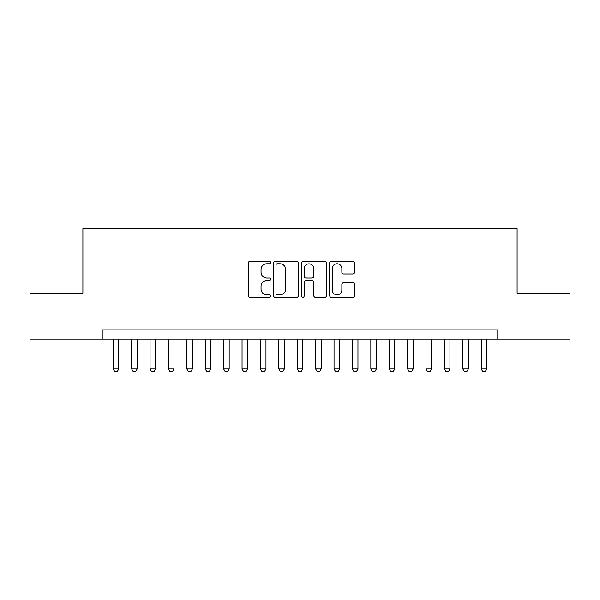 <?xml version="1.0" encoding="UTF-8"?>
<svg xmlns="http://www.w3.org/2000/svg" width="600" height="600" viewBox="0 0 600 600"><rect width="100%" height="100%" fill="white"/><g stroke="black" fill="none" stroke-linecap="round" stroke-linejoin="round"><path stroke-width="0.9" d="M270.562 262.507A1.268 1.268 0 0 0 269.303 261.24L250.11 261.24A1.808 1.808 0 0 0 248.303 263.048L248.303 295.553A1.808 1.808 0 0 0 250.11 297.36L269.303 297.36A1.268 1.268 0 0 0 270.562 296.1A1.268 1.268 0 0 0 269.303 294.832L266.812 294.832A5.782 5.782 0 0 1 261.038 289.05L261.038 286.343A5.782 5.782 0 0 1 266.812 280.567L269.303 280.567A1.268 1.268 0 0 0 270.562 279.3A1.268 1.268 0 0 0 269.303 278.04L266.812 278.04A5.782 5.782 0 0 1 261.038 272.257L261.038 269.55A5.782 5.782 0 0 1 266.812 263.767L269.303 263.767A1.268 1.268 0 0 0 270.562 262.507M352.778 273.975A1.808 1.808 0 0 0 354.585 272.168L354.585 263.048A1.808 1.808 0 0 0 352.778 261.24L331.47 261.24A1.808 1.808 0 0 0 329.663 263.048L329.663 295.553A1.808 1.808 0 0 0 331.47 297.36L352.778 297.36A1.808 1.808 0 0 0 354.585 295.553L354.585 284.543A1.808 1.808 0 0 0 352.778 282.735L343.657 282.735A1.808 1.808 0 0 0 341.85 284.543L341.85 290.002A4.83 4.83 0 0 1 337.02 294.832A4.83 4.83 0 0 1 332.19 290.002L332.19 268.605A4.83 4.83 0 0 1 337.02 263.767A4.83 4.83 0 0 1 341.85 268.605L341.85 272.168A1.808 1.808 0 0 0 343.657 273.975L352.778 273.975M102.218 339.097L30 339.097L30 293.1L82.898 293.1L82.898 228.705L517.102 228.705L517.102 293.1L570 293.1L570 339.097L497.783 339.097L497.783 329.895L102.218 329.895L102.218 339.097L497.783 339.097M298.418 263.048A1.808 1.808 0 0 0 296.618 261.24L275.303 261.24A1.808 1.808 0 0 0 273.495 263.048L273.495 295.553A1.808 1.808 0 0 0 275.303 297.36L296.618 297.36A1.808 1.808 0 0 0 298.418 295.553L298.418 263.048M303.382 261.24L324.697 261.24A1.808 1.808 0 0 1 326.505 263.048L326.505 295.553A1.808 1.808 0 0 1 324.697 297.36L315.577 297.36A1.808 1.808 0 0 1 313.77 295.553L313.77 282.375A1.808 1.808 0 0 0 311.962 280.567L305.918 280.567A1.808 1.808 0 0 0 304.11 282.375L304.11 296.1A1.268 1.268 0 0 1 302.843 297.36A1.268 1.268 0 0 1 301.582 296.1L301.582 263.048A1.808 1.808 0 0 1 303.382 261.24M277.29 263.767A1.268 1.268 0 0 0 276.022 265.035L276.022 293.565A1.268 1.268 0 0 0 277.29 294.832L279.907 294.832A5.782 5.782 0 0 0 285.69 289.05L285.69 269.55A5.782 5.782 0 0 0 279.907 263.767L277.29 263.767M313.77 268.695A4.83 4.83 0 0 0 308.94 263.858A4.83 4.83 0 0 0 304.11 268.695L304.11 276.233A1.808 1.808 0 0 0 305.918 278.04L311.962 278.04A1.808 1.808 0 0 0 313.77 276.233L313.77 268.695M113.257 339.097L113.257 368.903L118.77 368.903L118.77 339.097M118.77 368.903L117.39 371.295L114.63 371.295L113.257 368.903M131.655 339.097L131.655 368.903L137.175 368.903L137.175 339.097M137.175 368.903L135.795 371.295L133.035 371.295L131.655 368.903M150.053 339.097L150.053 368.903L155.572 368.903L155.572 339.097M155.572 368.903L154.192 371.295L151.433 371.295L150.053 368.903M168.45 339.097L168.45 368.903L173.97 368.903L173.97 339.097M173.97 368.903L172.59 371.295L169.83 371.295L168.45 368.903M186.847 339.097L186.847 368.903L192.368 368.903L192.368 339.097M192.368 368.903L190.988 371.295L188.227 371.295L186.847 368.903M205.245 339.097L205.245 368.903L210.765 368.903L210.765 339.097M210.765 368.903L209.385 371.295L206.625 371.295L205.245 368.903M223.642 339.097L223.642 368.903L229.163 368.903L229.163 339.097M229.163 368.903L227.782 371.295L225.022 371.295L223.642 368.903M242.048 339.097L242.048 368.903L247.567 368.903L247.567 339.097M247.567 368.903L246.188 371.295L243.428 371.295L242.048 368.903M260.445 339.097L260.445 368.903L265.965 368.903L265.965 339.097M265.965 368.903L264.585 371.295L261.825 371.295L260.445 368.903M278.843 339.097L278.843 368.903L284.362 368.903L284.362 339.097M284.362 368.903L282.983 371.295L280.222 371.295L278.843 368.903M297.24 339.097L297.24 368.903L302.76 368.903L302.76 339.097M302.76 368.903L301.38 371.295L298.62 371.295L297.24 368.903M315.638 339.097L315.638 368.903L321.157 368.903L321.157 339.097M321.157 368.903L319.778 371.295L317.017 371.295L315.638 368.903M334.035 339.097L334.035 368.903L339.555 368.903L339.555 339.097M339.555 368.903L338.175 371.295L335.415 371.295L334.035 368.903M352.433 339.097L352.433 368.903L357.952 368.903L357.952 339.097M357.952 368.903L356.572 371.295L353.812 371.295L352.433 368.903M370.837 339.097L370.837 368.903L376.358 368.903L376.358 339.097M376.358 368.903L374.978 371.295L372.218 371.295L370.837 368.903M389.235 339.097L389.235 368.903L394.755 368.903L394.755 339.097M394.755 368.903L393.375 371.295L390.615 371.295L389.235 368.903M407.632 339.097L407.632 368.903L413.153 368.903L413.153 339.097M413.153 368.903L411.772 371.295L409.013 371.295L407.632 368.903M426.03 339.097L426.03 368.903L431.55 368.903L431.55 339.097M431.55 368.903L430.17 371.295L427.41 371.295L426.03 368.903M444.428 339.097L444.428 368.903L449.947 368.903L449.947 339.097M449.947 368.903L448.567 371.295L445.808 371.295L444.428 368.903M462.825 339.097L462.825 368.903L468.345 368.903L468.345 339.097M468.345 368.903L466.965 371.295L464.205 371.295L462.825 368.903M481.23 339.097L481.23 368.903L486.743 368.903L486.743 339.097M486.743 368.903L485.37 371.295L482.61 371.295L481.23 368.903"/></g></svg>
